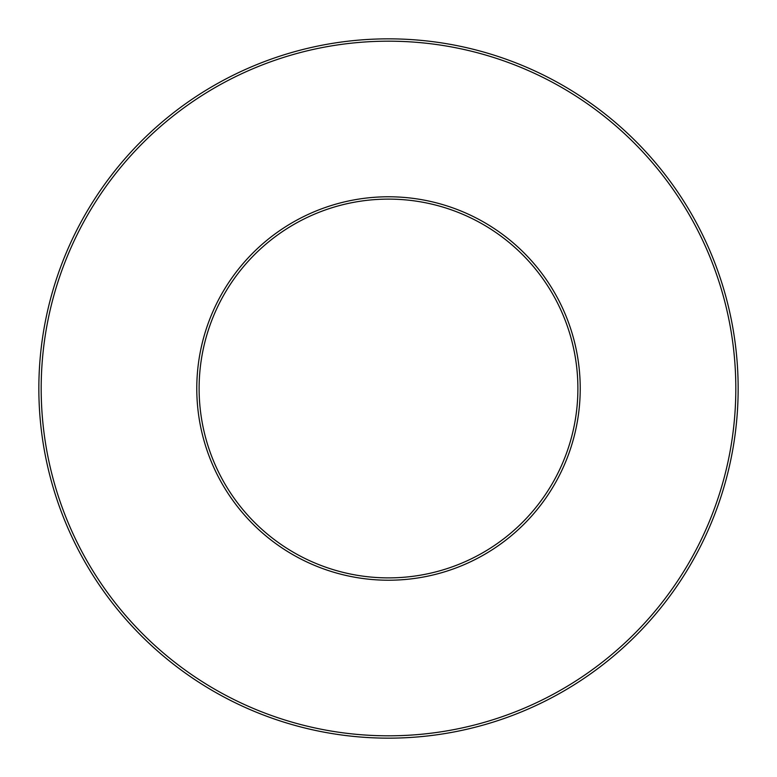 <?xml version="1.0" encoding="UTF-8"?>
<svg xmlns="http://www.w3.org/2000/svg" width="777" height="777" viewBox="0 0 777 777"><rect width="100%" height="100%" fill="white"/><g stroke="black" fill="none" stroke-linecap="round" stroke-linejoin="round"><path stroke-width="1.17" d="M738.15 388.5A349.65 349.65 0 0 1 213.675 691.307A349.65 349.65 0 0 1 213.675 85.693A349.65 349.65 0 0 1 738.15 388.5M577.894 388.5A189.394 189.394 0 0 0 293.803 224.485A189.394 189.394 0 0 0 293.803 552.515A189.394 189.394 0 0 0 577.894 388.5M735.819 388.5A347.319 347.319 0 0 0 214.84 87.714A347.319 347.319 0 0 0 214.84 689.286A347.319 347.319 0 0 0 735.819 388.5M580.225 388.5A191.725 191.725 0 0 1 292.638 554.535A191.725 191.725 0 0 1 292.638 222.465A191.725 191.725 0 0 1 580.225 388.5"/></g></svg>
